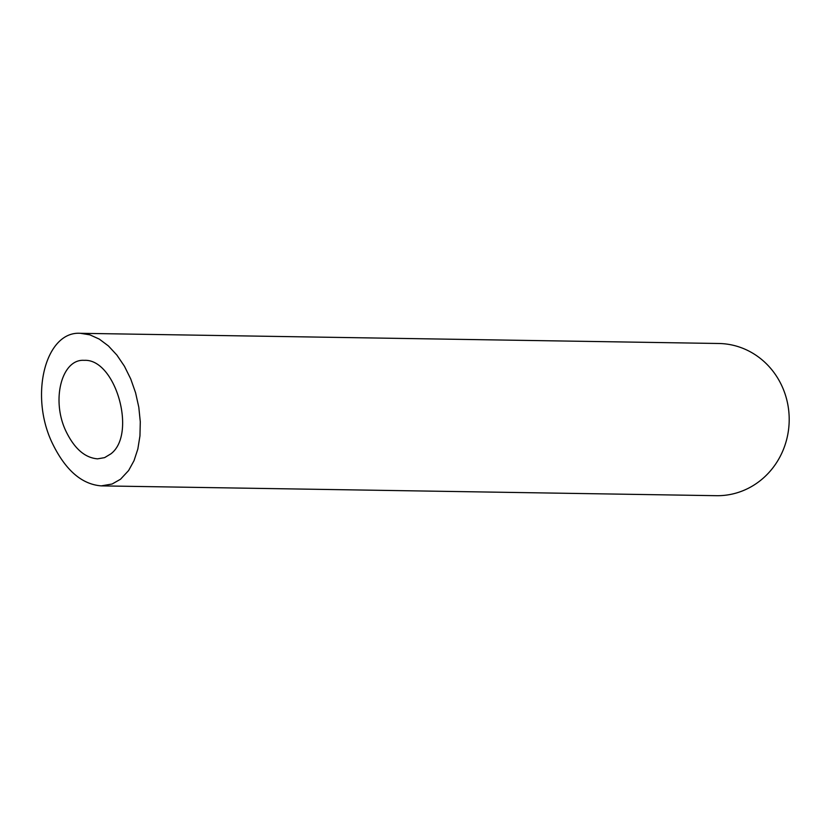 <?xml version="1.0" encoding="UTF-8"?>
<svg xmlns="http://www.w3.org/2000/svg" width="829" height="829" viewBox="0 0 829 829"><rect width="100%" height="100%" fill="white"/><g stroke="black" fill="none" stroke-linecap="round" stroke-linejoin="round"><path stroke-width="1.24" d="M65.947 431.204C74.382 448.634 84.921 457.846 97.584 458.841L104.589 457.639L110.868 453.857C137.148 434.116 115.542 358.418 84.175 360.346C61.678 358.688 51.004 400.148 65.947 431.204M80.496 333.31L718.847 343.496A76.113 71.563 90.9 0 1 787.55 403.195A76.113 71.563 90.9 0 1 748.587 488.146A76.113 71.563 90.9 0 1 716.422 495.69L101.262 485.877L112.122 484.012L120.537 479.224L128.609 470.54L134.008 460.706L137.842 449.007L139.956 435.878L140.288 421.785L138.806 407.246L135.583 392.791L130.733 378.957L124.433 366.231L116.899 355.092L108.423 345.942L99.304 339.113L89.884 334.843L80.496 333.31C45.647 330.74 29.119 394.967 52.258 443.059C65.315 470.053 81.656 484.333 101.262 485.877"/></g></svg>
